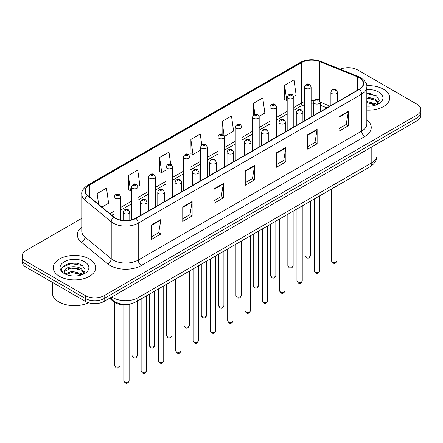 <?xml version="1.0" encoding="UTF-8"?>
<svg xmlns="http://www.w3.org/2000/svg" width="443" height="443" viewBox="0 0 443 443"><rect width="100%" height="100%" fill="white"/><g stroke="black" fill="none" stroke-linecap="round" stroke-linejoin="round"><path stroke-width="0.66" d="M326.773 107.937L320.223 105.284M132.164 303.494A13.257 7.653 180 0 1 113.613 301.65L109.548 298.3M383.527 89.242A21.214 12.249 0 0 0 366.749 85.698A21.214 12.249 0 0 1 383.527 89.242A21.214 12.249 0 0 1 389.74 97.903A21.214 12.249 0 0 0 383.527 89.242M89.469 259.017A21.214 12.249 0 0 0 66.35 256.359A21.214 12.249 0 0 0 53.26 267.672A21.214 12.249 0 0 0 59.473 276.332A21.214 12.249 0 0 0 82.586 278.99A21.214 12.249 0 0 0 95.682 267.672A21.214 12.249 0 0 0 89.469 259.017A21.214 12.249 0 0 0 66.35 256.359A21.214 12.249 0 0 0 53.26 267.672A21.214 12.249 0 0 0 59.473 276.332A21.214 12.249 0 0 0 82.586 278.99A21.214 12.249 0 0 0 95.682 267.672A21.214 12.249 0 0 0 89.469 259.017M359.157 77.691A14.143 8.162 180 0 1 363.299 83.467A14.143 8.162 180 0 1 359.157 89.242L135.719 218.238A14.143 8.162 180 0 1 114.133 217.148L87.88 195.501A14.143 8.162 180 0 1 85.322 190.817A14.143 8.162 180 0 1 89.464 185.047L301.661 62.535A14.143 8.162 180 0 1 319.774 61.621L357.268 76.777A14.143 8.162 180 0 1 359.157 77.691M359.406 77.547A14.497 8.367 0 0 0 357.468 76.611L319.973 61.455A14.497 8.367 0 0 0 301.412 62.391L89.215 184.903A14.497 8.367 0 0 0 87.592 195.618L113.845 217.264A14.497 8.367 0 0 0 135.968 218.382L359.406 89.386A14.497 8.367 0 0 0 359.406 77.547M81.789 218.344L26.032 250.533A13.257 7.653 0 0 0 22.15 255.949L22.15 261.719A13.257 7.653 0 0 0 26.032 267.135L85.405 301.412L85.405 298.527A13.257 7.653 0 0 0 104.155 298.527L416.968 117.927A13.257 7.653 0 0 0 420.85 112.516A13.257 7.653 0 0 1 416.968 117.927L104.155 298.527A13.257 7.653 0 0 1 85.405 298.527L26.032 264.244L85.405 298.527L85.405 295.642A13.257 7.653 0 0 0 104.155 295.642L416.968 115.042A13.257 7.653 0 0 0 420.85 109.626A13.257 7.653 0 0 0 416.968 104.216L357.595 69.933A13.257 7.653 0 0 0 340.263 69.224M22.15 258.834A13.257 7.653 0 0 0 26.032 264.244A13.257 7.653 0 0 1 22.15 258.834M151.5 224.966L151.5 239.403L160.875 233.993L160.875 219.556L151.5 224.966M151.5 236.844L158.721 232.675L160.837 220.038A3.533 2.043 -120 0 0 160.875 219.556M158.66 232.708L160.875 233.993M182.749 206.925L182.749 221.362L192.124 215.946L192.124 201.515L182.749 206.925M182.749 218.798L189.969 214.633L192.085 201.991A3.533 2.043 -120 0 0 192.124 201.515M189.909 214.667L192.124 215.946M214.002 188.884L214.002 203.32L223.377 197.905L223.377 183.474L214.002 188.884M214.002 200.757L221.223 196.587L223.338 183.95A3.533 2.043 -120 0 0 223.377 183.474M221.157 196.626L223.377 197.905M339 116.719L339 131.15L348.375 125.74L348.375 111.304L339 116.719M339 128.592L346.221 124.422L348.336 111.786A3.533 2.043 -120 0 0 348.375 111.304M346.155 124.461L348.375 125.74M307.747 134.761L307.747 149.191L317.122 143.781L317.122 129.345L307.747 134.761M307.747 146.633L314.967 142.463L317.088 129.827A3.533 2.043 -120 0 0 317.122 129.345M314.907 142.502L317.122 143.781M276.498 152.802L276.498 167.238L285.873 161.822L285.873 147.392L276.498 152.802M276.498 164.674L283.719 160.504L285.835 147.868A3.533 2.043 -120 0 0 285.873 147.392M283.658 160.543L285.873 161.822M245.25 170.843L245.25 185.279L254.625 179.864L254.625 165.433L245.25 170.843M245.25 182.715L252.471 178.546L254.587 165.909A3.533 2.043 -120 0 0 254.625 165.433M252.405 178.584L254.625 179.864M366.832 110.108A21.214 12.249 0 0 0 389.74 97.903A21.214 12.249 0 0 1 366.832 110.108M22.15 255.949A13.257 7.653 0 0 0 26.032 261.359L85.405 295.642M137.934 186.315L139.866 185.202L137.751 170.123L128.376 175.533L128.525 189.881M101.945 207.097L108.618 203.243L106.503 188.164L97.128 193.574L97.128 203.127M224.496 136.344L233.616 131.078L231.501 115.994L222.126 121.41L222.126 134.174M259.122 116.354L264.864 113.037L262.749 97.953L253.374 103.369L253.374 115.036M293.748 96.364L296.118 94.996L293.997 79.912L284.622 85.327L284.777 99.669M170.716 164.314L168.999 152.082L159.624 157.492L159.779 171.84M201.753 144.75L200.253 134.041L190.878 139.451L191.027 153.799M190.878 139.451L192.993 154.529L200.624 150.127M192.993 154.529L190.878 153.743M222.126 121.41L224.092 135.431M253.374 103.369L254.897 114.205M284.622 85.327L286.743 100.406L287.186 100.151M286.743 100.406L284.622 99.614M159.624 157.492L161.739 172.571L165.998 170.118M161.739 172.571L159.624 171.784M128.376 175.533L130.491 190.617L131.372 190.108M130.491 190.617L128.376 189.826M97.128 193.574L98.639 204.373M76.24 263.292A17.676 10.206 0 0 0 65.891 264.526M370.298 93.517A17.676 10.206 0 0 0 366.832 93.517M85.405 301.412A13.257 7.653 0 0 0 104.155 301.412L416.968 120.812A13.257 7.653 0 0 0 420.85 115.401L420.85 109.626M366.832 106.065L369.484 106.204M366.832 101.48L375.592 103.789L376.76 104.731M366.832 102.626L375.802 105.08M366.832 96.901L375.592 99.21L378.466 103.175M366.832 98.047L375.592 100.351L378.239 103.468M366.832 106.159A14.409 8.317 0 0 0 378.721 103.784A14.409 8.317 0 0 0 378.721 92.017A14.409 8.317 0 0 0 366.832 89.641M377.104 104.587L379.363 100.157L376.506 95.854L366.832 93.279M366.832 93.722L376.312 95.721M366.832 98.307L373.122 99.088M366.832 102.887L373.122 103.673M52.374 282.341L52.374 292.934A22.095 12.758 0 0 0 58.847 301.954A22.095 12.758 0 0 0 88.561 302.757M72.059 275.878L75.426 275.978M65.448 273.763L71.882 271.31L81.534 273.564L82.703 274.499M66.04 274.378L71.882 272.451L81.745 274.854M65.553 274.206L64.517 271.786A9.99 5.77 0 0 0 66.129 274.461M84.403 272.943L81.534 268.979C75.537 264.51 63.199 267.267 64.517 271.786L64.479 271.349M64.545 271.93L64.822 271.182L71.882 267.871L81.534 270.125L84.176 273.242M83.046 274.361L85.3 269.931L82.448 265.623C72.336 258.358 54.367 267.932 64.744 273.807L65.259 274.123M84.657 261.791A14.409 8.317 0 0 0 64.279 261.791A14.409 8.317 0 0 0 64.279 273.558A14.409 8.317 0 0 0 84.657 273.558A14.409 8.317 0 0 0 84.657 261.791M62.635 267.068L71.096 263.596L82.248 265.495M67.923 268.757L71.096 268.181L79.059 268.862M67.923 273.342L71.096 272.766L79.059 273.447M113.613 300.941L113.613 301.65M366.832 119.837A22.095 12.758 180 0 1 364.777 136.51L141.345 265.507A4.419 2.553 60 0 1 138.222 260.096L361.654 131.095A17.676 10.206 0 0 0 366.832 123.879L366.832 86.928A17.676 10.206 180 0 1 361.654 94.149A4.419 2.553 -120 0 0 359.406 89.386M141.345 265.507A22.095 12.758 180 0 1 110.097 265.507A22.095 12.758 180 0 1 107.621 263.806L81.362 242.16A22.095 12.758 180 0 1 81.789 227.187M113.22 260.096A17.676 10.206 0 0 0 138.222 260.096L138.222 223.145A17.676 10.206 180 0 1 111.237 221.782L84.984 200.136A17.676 10.206 180 0 1 81.789 194.283L81.789 231.235A17.676 10.206 0 0 0 84.984 237.088L111.237 258.734A17.676 10.206 0 0 0 113.22 260.096M366.832 86.928C367.424 84.17 365.392 81.091 360.74 77.691L358.415 76.561A4.419 2.071 112 0 0 357.468 76.611M358.415 76.561L320.92 61.405C313.6 58.814 306.65 59.19 300.077 62.535A4.419 2.553 60 0 1 301.412 62.391M89.215 184.903A4.419 2.553 -120 0 0 87.88 185.041C83.295 188.341 81.263 191.42 81.789 194.283M87.592 195.618A4.419 2.957 129.5 0 0 84.984 200.136L84.984 237.088A4.419 2.957 -50.5 0 1 81.362 242.16M320.92 61.405A4.419 2.071 112 0 0 319.973 61.455M113.845 217.264A4.419 2.957 129.5 0 0 111.237 221.782L111.237 258.734A4.419 2.957 -50.5 0 1 107.621 263.806M135.968 218.382A4.419 2.553 60 0 1 138.222 223.145L361.654 94.149L361.654 131.095A4.419 2.553 60 0 0 364.777 136.51M104.155 295.642L104.155 301.412M416.968 115.042L416.968 120.812M26.032 261.359L26.032 267.135M89.464 185.047L89.464 196.808M357.268 76.777L357.268 90.328M319.774 61.621L319.774 100.733M329.902 106.132L320.223 102.217M314.076 100.677A14.143 8.162 0 0 0 311.124 100.567M304.496 101.685A14.143 8.162 0 0 0 301.661 102.948L293.814 107.477M301.661 62.535L301.661 102.948A7.957 4.591 60 0 1 300.011 106.591L293.814 110.169M287.186 111.309L276.504 117.473M269.87 121.304L259.188 127.468M252.56 131.3L241.878 137.463M235.25 141.295L224.562 147.458M217.934 151.29L207.252 157.453M200.624 161.285L189.942 167.448M183.313 171.28L172.626 177.444M165.998 181.276L155.316 187.439M148.687 191.271L138.006 197.434M131.372 201.266L120.69 207.429M114.061 211.261L109.903 213.659M326.873 107.876L321.352 105.65A7.957 3.727 -68 0 1 320.223 104.47M245.25 171.303L254.587 165.909M276.498 153.261L285.835 147.868M307.747 135.215L317.088 129.827M339 117.173L348.336 111.786M214.002 189.344L223.338 183.95M182.749 207.385L192.085 201.991M151.5 225.426L160.837 220.038M111.874 296.954A17.676 10.206 0 0 0 113.065 297.713A17.676 10.206 0 0 0 138.061 297.713L371.81 162.764A17.676 10.206 0 0 0 376.987 155.543C377.12 159.929 374.784 163.683 369.983 166.806L136.234 301.761A8.838 5.106 60 0 0 138.061 297.713L138.061 281.837M371.81 146.882L371.81 162.764A8.838 5.106 60 0 1 369.983 166.806M111.16 297.369A8.838 5.914 129.5 0 0 112.699 300.243L110.014 298.028M336.868 260.855C335.993 263.242 334.642 263.939 332.798 262.948L331.563 260.855A2.652 1.528 0 0 0 332.344 261.94A2.652 1.528 0 0 0 335.235 262.273A2.652 1.528 0 0 0 336.868 260.855L336.868 185.922M331.873 93.551A3.317 1.916 180 0 1 330.904 92.199C331.752 89.48 333.485 88.689 336.104 89.835L337.533 92.199A3.317 1.916 180 0 1 335.484 93.966A3.317 1.916 180 0 1 331.873 93.551M334.997 89.946A1.107 0.637 0 0 0 333.435 89.946A1.107 0.637 0 0 0 333.435 90.848A1.107 0.637 0 0 0 334.997 90.848A1.107 0.637 0 0 0 334.997 89.946M305.936 256.691A2.652 1.528 0 0 0 308.826 257.023A2.652 1.528 0 0 0 310.465 255.605C309.591 257.992 308.234 258.69 306.395 257.699L305.161 255.605A2.652 1.528 0 0 0 305.936 256.691M311.124 116.969L311.124 86.95A3.317 1.916 180 0 1 309.081 88.716A3.317 1.916 180 0 1 305.471 88.301A3.317 1.916 180 0 1 304.496 86.95L304.496 120.795M307.032 85.593A1.107 0.637 0 0 0 308.594 85.593A1.107 0.637 0 0 0 308.594 84.691A1.107 0.637 0 0 0 307.032 84.691A1.107 0.637 0 0 0 307.032 85.593M319.558 270.85C318.683 273.237 317.326 273.935 315.488 272.943L314.253 270.85A2.652 1.528 0 0 0 315.028 271.936A2.652 1.528 0 0 0 317.919 272.268A2.652 1.528 0 0 0 319.558 270.85L319.558 195.917M314.563 103.546A3.317 1.916 180 0 1 313.589 102.195C314.436 99.476 316.169 98.684 318.794 99.83L320.223 102.195A3.317 1.916 180 0 1 318.174 103.961A3.317 1.916 180 0 1 314.563 103.546M317.686 99.941A1.107 0.637 0 0 0 316.125 99.941A1.107 0.637 0 0 0 316.125 100.843A1.107 0.637 0 0 0 317.686 100.843A1.107 0.637 0 0 0 317.686 99.941M302.242 280.845C301.373 283.232 300.016 283.93 298.178 282.939L296.943 280.845A2.652 1.528 0 0 0 297.718 281.931A2.652 1.528 0 0 0 300.609 282.263A2.652 1.528 0 0 0 302.242 280.845L302.242 205.912M297.247 113.541A3.317 1.916 180 0 1 296.278 112.19C297.126 109.471 298.859 108.679 301.478 109.825L302.907 112.19A3.317 1.916 180 0 1 300.863 113.956A3.317 1.916 180 0 1 297.247 113.541M300.376 109.936A1.107 0.637 0 0 0 298.809 109.936A1.107 0.637 0 0 0 298.809 110.839A1.107 0.637 0 0 0 300.376 110.839A1.107 0.637 0 0 0 300.376 109.936M284.932 290.841C284.057 293.227 282.7 293.925 280.862 292.934L279.627 290.841A2.652 1.528 0 0 0 280.408 291.926A2.652 1.528 0 0 0 283.293 292.258A2.652 1.528 0 0 0 284.932 290.841L284.932 215.907M279.937 123.536A3.317 1.916 180 0 1 278.968 122.185C279.815 119.466 281.549 118.674 284.168 119.82L285.597 122.185A3.317 1.916 180 0 1 283.548 123.951A3.317 1.916 180 0 1 279.937 123.536M283.06 119.931A1.107 0.637 0 0 0 281.499 119.931A1.107 0.637 0 0 0 281.499 120.834A1.107 0.637 0 0 0 283.06 120.834A1.107 0.637 0 0 0 283.06 119.931M267.622 300.836C266.747 303.222 265.39 303.92 263.552 302.929L262.317 300.836A2.652 1.528 0 0 0 263.092 301.921A2.652 1.528 0 0 0 265.983 302.253A2.652 1.528 0 0 0 267.622 300.836L267.622 225.902M262.627 133.531A3.317 1.916 180 0 1 261.652 132.18C262.5 129.461 264.233 128.669 266.852 129.816L268.281 132.18A3.317 1.916 180 0 1 266.237 133.947A3.317 1.916 180 0 1 262.627 133.531M265.75 129.926A1.107 0.637 0 0 0 264.189 129.926A1.107 0.637 0 0 0 264.189 130.823A1.107 0.637 0 0 0 265.75 130.823A1.107 0.637 0 0 0 265.75 129.926M288.626 266.686A2.652 1.528 0 0 0 291.516 267.018A2.652 1.528 0 0 0 293.15 265.601C292.28 267.987 290.924 268.685 289.08 267.694L287.85 265.601A2.652 1.528 0 0 0 288.626 266.686M293.814 126.964L293.814 96.945A3.317 1.916 180 0 1 291.765 98.711A3.317 1.916 180 0 1 288.155 98.296A3.317 1.916 180 0 1 287.186 96.945L287.186 130.79M289.716 95.588A1.107 0.637 0 0 0 291.278 95.588A1.107 0.637 0 0 0 291.278 94.686A1.107 0.637 0 0 0 289.716 94.686A1.107 0.637 0 0 0 289.716 95.588M271.31 276.681A2.652 1.528 0 0 0 274.2 277.013A2.652 1.528 0 0 0 275.839 275.596C274.965 277.982 273.608 278.68 271.769 277.689L270.535 275.596A2.652 1.528 0 0 0 271.31 276.681M276.504 136.959L276.504 106.94A3.317 1.916 180 0 1 274.455 108.707A3.317 1.916 180 0 1 270.845 108.291A3.317 1.916 180 0 1 269.87 106.94L269.87 140.785M272.406 105.584A1.107 0.637 0 0 0 273.968 105.584A1.107 0.637 0 0 0 273.968 104.681A1.107 0.637 0 0 0 272.406 104.681A1.107 0.637 0 0 0 272.406 105.584M254 286.676A2.652 1.528 0 0 0 256.89 287.009A2.652 1.528 0 0 0 258.524 285.591C257.654 287.978 256.298 288.675 254.459 287.684L253.224 285.591A2.652 1.528 0 0 0 254 286.676M259.188 146.954L259.188 116.935A3.317 1.916 180 0 1 257.145 118.702A3.317 1.916 180 0 1 253.529 118.287A3.317 1.916 180 0 1 252.56 116.935L252.56 150.781M255.096 115.579A1.107 0.637 0 0 0 256.658 115.579A1.107 0.637 0 0 0 256.658 114.676A1.107 0.637 0 0 0 255.096 114.676A1.107 0.637 0 0 0 255.096 115.579M250.306 310.831C249.437 313.218 248.08 313.915 246.236 312.924L245.007 310.831A2.652 1.528 0 0 0 245.782 311.916A2.652 1.528 0 0 0 248.673 312.249A2.652 1.528 0 0 0 250.306 310.831L250.306 235.897M245.311 143.526A3.317 1.916 180 0 1 244.342 142.175C245.189 139.456 246.923 138.665 249.542 139.811L250.971 142.175A3.317 1.916 180 0 1 248.922 143.942A3.317 1.916 180 0 1 245.311 143.526M248.44 139.922A1.107 0.637 0 0 0 246.873 139.922A1.107 0.637 0 0 0 246.873 140.819A1.107 0.637 0 0 0 248.44 140.819A1.107 0.637 0 0 0 248.44 139.922M232.996 320.826C232.121 323.213 230.764 323.911 228.926 322.919L227.691 320.826A2.652 1.528 0 0 0 228.466 321.911A2.652 1.528 0 0 0 231.357 322.244A2.652 1.528 0 0 0 232.996 320.826L232.996 245.893M228.001 153.522A3.317 1.916 180 0 1 227.026 152.171C227.874 149.452 229.612 148.66 232.232 149.806L233.66 152.171A3.317 1.916 180 0 1 231.611 153.937A3.317 1.916 180 0 1 228.001 153.522M231.124 149.917A1.107 0.637 0 0 0 229.563 149.917A1.107 0.637 0 0 0 229.563 150.814A1.107 0.637 0 0 0 231.124 150.814A1.107 0.637 0 0 0 231.124 149.917M215.686 330.821C214.811 333.208 213.454 333.906 211.616 332.914L210.381 330.821A2.652 1.528 0 0 0 211.156 331.907A2.652 1.528 0 0 0 214.047 332.239A2.652 1.528 0 0 0 215.686 330.821L215.686 255.888M210.685 163.517A3.317 1.916 180 0 1 209.716 162.166C210.563 159.447 212.297 158.655 214.916 159.801L216.345 162.166A3.317 1.916 180 0 1 214.301 163.932A3.317 1.916 180 0 1 210.685 163.517M213.814 159.912A1.107 0.637 0 0 0 212.252 159.912A1.107 0.637 0 0 0 212.252 160.809A1.107 0.637 0 0 0 213.814 160.809A1.107 0.637 0 0 0 213.814 159.912M236.689 296.672A2.652 1.528 0 0 0 239.574 297.004A2.652 1.528 0 0 0 241.214 295.586C240.339 297.973 238.982 298.671 237.143 297.679L235.909 295.586A2.652 1.528 0 0 0 236.689 296.672M241.878 156.949L241.878 126.931A3.317 1.916 180 0 1 239.829 128.697A3.317 1.916 180 0 1 236.219 128.282A3.317 1.916 180 0 1 235.25 126.931L235.25 160.776M237.78 125.574A1.107 0.637 0 0 0 239.342 125.574A1.107 0.637 0 0 0 239.342 124.671A1.107 0.637 0 0 0 237.78 124.671A1.107 0.637 0 0 0 237.78 125.574M219.374 306.667A2.652 1.528 0 0 0 222.264 306.999A2.652 1.528 0 0 0 223.903 305.581C223.028 307.968 221.672 308.666 219.833 307.675L218.598 305.581A2.652 1.528 0 0 0 219.374 306.667M224.562 166.945L224.562 136.926A3.317 1.916 180 0 1 222.519 138.692A3.317 1.916 180 0 1 218.908 138.277A3.317 1.916 180 0 1 217.934 136.926L217.934 170.771M220.47 135.569A1.107 0.637 0 0 0 222.032 135.569A1.107 0.637 0 0 0 222.032 134.666A1.107 0.637 0 0 0 220.47 134.666A1.107 0.637 0 0 0 220.47 135.569M202.063 316.662A2.652 1.528 0 0 0 204.954 316.994A2.652 1.528 0 0 0 206.588 315.577C205.718 317.963 204.361 318.661 202.523 317.67L201.288 315.577A2.652 1.528 0 0 0 202.063 316.662M207.252 176.94L207.252 146.921A3.317 1.916 180 0 1 205.209 148.687A3.317 1.916 180 0 1 201.593 148.272A3.317 1.916 180 0 1 200.624 146.921L200.624 180.766M203.154 145.564A1.107 0.637 0 0 0 204.721 145.564A1.107 0.637 0 0 0 204.721 144.662A1.107 0.637 0 0 0 203.154 144.662A1.107 0.637 0 0 0 203.154 145.564M198.37 340.817C197.495 343.203 196.144 343.901 194.3 342.91L193.065 340.817A2.652 1.528 0 0 0 193.846 341.902A2.652 1.528 0 0 0 196.736 342.234A2.652 1.528 0 0 0 198.37 340.817L198.37 265.883M193.375 173.512A3.317 1.916 180 0 1 192.406 172.161C193.253 169.442 194.986 168.65 197.606 169.796L199.034 172.161A3.317 1.916 180 0 1 196.985 173.927A3.317 1.916 180 0 1 193.375 173.512M196.498 169.907A1.107 0.637 0 0 0 194.937 169.907A1.107 0.637 0 0 0 194.937 170.804A1.107 0.637 0 0 0 196.498 170.804A1.107 0.637 0 0 0 196.498 169.907M181.06 350.812C180.185 353.198 178.828 353.896 176.99 352.905L175.755 350.812A2.652 1.528 0 0 0 176.53 351.897A2.652 1.528 0 0 0 179.421 352.229A2.652 1.528 0 0 0 181.06 350.812L181.06 275.878M176.065 183.507A3.317 1.916 180 0 1 175.09 182.156C175.937 179.437 177.671 178.645 180.295 179.792L181.719 182.156A3.317 1.916 180 0 1 179.675 183.923A3.317 1.916 180 0 1 176.065 183.507M179.188 179.902A1.107 0.637 0 0 0 177.626 179.902A1.107 0.637 0 0 0 177.626 180.799A1.107 0.637 0 0 0 179.188 180.799A1.107 0.637 0 0 0 179.188 179.902M163.744 360.807C162.874 363.194 161.518 363.891 159.679 362.9L158.444 360.807A2.652 1.528 0 0 0 159.22 361.892A2.652 1.528 0 0 0 162.11 362.224A2.652 1.528 0 0 0 163.744 360.807L163.744 285.873M158.749 193.502A3.317 1.916 180 0 1 157.78 192.151C158.627 189.432 160.36 188.64 162.98 189.787L164.408 192.151A3.317 1.916 180 0 1 162.365 193.918A3.317 1.916 180 0 1 158.749 193.502M161.878 189.897A1.107 0.637 0 0 0 160.311 189.897A1.107 0.637 0 0 0 160.311 190.795A1.107 0.637 0 0 0 161.878 190.795A1.107 0.637 0 0 0 161.878 189.897M146.434 370.802C145.559 373.189 144.202 373.886 142.364 372.895L141.129 370.802A2.652 1.528 0 0 0 141.91 371.887A2.652 1.528 0 0 0 144.795 372.22A2.652 1.528 0 0 0 146.434 370.802L146.434 295.869M141.439 203.498A3.317 1.916 180 0 1 140.47 202.146C141.317 199.428 143.05 198.636 145.669 199.782L147.098 202.146A3.317 1.916 180 0 1 145.049 203.913A3.317 1.916 180 0 1 141.439 203.498M144.562 199.893A1.107 0.637 0 0 0 143 199.893A1.107 0.637 0 0 0 143 200.79A1.107 0.637 0 0 0 144.562 200.79A1.107 0.637 0 0 0 144.562 199.893M129.123 380.797C128.248 383.184 126.892 383.882 125.053 382.89L123.818 380.797A2.652 1.528 0 0 0 124.594 381.883A2.652 1.528 0 0 0 127.484 382.215A2.652 1.528 0 0 0 129.123 380.797L129.123 304.43M124.129 213.493A3.317 1.916 180 0 1 123.154 212.142C124.001 209.423 125.734 208.631 128.354 209.777L129.782 212.142A3.317 1.916 180 0 1 127.739 213.908A3.317 1.916 180 0 1 124.129 213.493M127.252 209.888A1.107 0.637 0 0 0 125.69 209.888A1.107 0.637 0 0 0 125.69 210.785A1.107 0.637 0 0 0 127.252 210.785A1.107 0.637 0 0 0 127.252 209.888M184.748 326.657A2.652 1.528 0 0 0 187.638 326.989A2.652 1.528 0 0 0 189.277 325.572C188.402 327.958 187.046 328.656 185.207 327.665L183.972 325.572A2.652 1.528 0 0 0 184.748 326.657M189.942 186.935L189.942 156.916A3.317 1.916 180 0 1 187.893 158.683A3.317 1.916 180 0 1 184.282 158.267A3.317 1.916 180 0 1 183.313 156.916L183.313 190.761M185.844 155.559A1.107 0.637 0 0 0 187.406 155.559A1.107 0.637 0 0 0 187.406 154.657A1.107 0.637 0 0 0 185.844 154.657A1.107 0.637 0 0 0 185.844 155.559M167.437 336.652A2.652 1.528 0 0 0 170.328 336.985A2.652 1.528 0 0 0 171.967 335.567C171.092 337.954 169.735 338.651 167.897 337.66L166.662 335.567A2.652 1.528 0 0 0 167.437 336.652M172.626 196.93L172.626 166.911A3.317 1.916 180 0 1 170.583 168.678A3.317 1.916 180 0 1 166.967 168.262A3.317 1.916 180 0 1 165.998 166.911L165.998 200.757M168.534 165.555A1.107 0.637 0 0 0 170.095 165.555A1.107 0.637 0 0 0 170.095 164.652A1.107 0.637 0 0 0 168.534 164.652A1.107 0.637 0 0 0 168.534 165.555M150.127 346.647A2.652 1.528 0 0 0 153.018 346.98A2.652 1.528 0 0 0 154.651 345.562C153.782 347.949 152.425 348.647 150.581 347.655L149.346 345.562A2.652 1.528 0 0 0 150.127 346.647M155.316 206.925L155.316 176.907A3.317 1.916 180 0 1 153.267 178.673A3.317 1.916 180 0 1 149.656 178.258A3.317 1.916 180 0 1 148.687 176.907L148.687 210.752M151.218 175.55A1.107 0.637 0 0 0 152.78 175.55A1.107 0.637 0 0 0 152.78 174.647A1.107 0.637 0 0 0 151.218 174.647A1.107 0.637 0 0 0 151.218 175.55M132.811 356.643A2.652 1.528 0 0 0 135.702 356.975A2.652 1.528 0 0 0 137.341 355.557C136.466 357.944 135.109 358.642 133.271 357.651L132.036 355.557A2.652 1.528 0 0 0 132.811 356.643M138.006 216.92L138.006 186.902A3.317 1.916 180 0 1 135.957 188.668A3.317 1.916 180 0 1 132.346 188.253A3.317 1.916 180 0 1 131.372 186.902L131.372 219.949M133.908 185.545A1.107 0.637 0 0 0 135.469 185.545A1.107 0.637 0 0 0 135.469 184.642A1.107 0.637 0 0 0 133.908 184.642A1.107 0.637 0 0 0 133.908 185.545M115.501 366.638A2.652 1.528 0 0 0 118.392 366.97A2.652 1.528 0 0 0 120.025 365.553C119.156 367.939 117.799 368.637 115.961 367.646L114.726 365.553A2.652 1.528 0 0 0 115.501 366.638M120.69 220.099L120.69 196.897A3.317 1.916 180 0 1 118.646 198.663A3.317 1.916 180 0 1 115.03 198.248A3.317 1.916 180 0 1 114.061 196.897L114.061 217.087M116.592 195.54A1.107 0.637 0 0 0 118.159 195.54A1.107 0.637 0 0 0 118.159 194.638A1.107 0.637 0 0 0 116.592 194.638A1.107 0.637 0 0 0 116.592 195.54M300.077 62.535L87.88 185.041M321.352 105.65L320.223 105.229M313.589 103.983L311.124 103.922M304.496 104.814L300.011 106.591M287.186 113.995L276.504 120.164M269.87 123.99L259.188 130.159M252.56 133.985L241.878 140.154M235.25 143.981L224.562 150.149M217.934 153.976L207.252 160.144M200.624 163.971L189.942 170.14M183.313 173.966L172.626 180.135M165.998 183.961L155.316 190.13M148.687 193.956L138.006 200.125M131.372 203.952L120.69 210.12M114.061 213.947L111.824 215.243M136.234 301.761C129.118 305.332 122.008 305.332 114.892 301.761L112.699 300.243M376.987 155.543L376.987 143.897M331.563 260.855L331.563 188.984M330.904 105.55L330.904 92.199M337.533 101.724L337.533 92.199M310.465 255.605L310.465 201.172M311.124 86.95L309.696 84.585C307.774 83.195 306.041 83.982 304.496 86.95M305.161 255.605L305.161 204.229M314.253 270.85L314.253 198.979M313.589 115.545L313.589 102.195M320.223 111.719L320.223 102.195M296.943 280.845L296.943 208.974M296.278 125.541L296.278 112.19M302.907 121.714L302.907 112.19M279.627 290.841L279.627 218.969M278.968 135.536L278.968 122.185M285.597 131.709L285.597 122.185M262.317 300.836L262.317 228.965M261.652 145.531L261.652 132.18M268.281 141.705L268.281 132.18M293.15 265.601L293.15 211.167M293.814 96.945L292.386 94.581C290.464 93.191 288.731 93.977 287.186 96.945M287.85 265.601L287.85 214.224M275.839 275.596L275.839 221.162M276.504 106.94L275.075 104.576C273.148 103.186 271.415 103.972 269.87 106.94M270.535 275.596L270.535 224.219M258.524 285.591L258.524 231.157M259.188 116.935L257.76 114.571C255.838 113.181 254.105 113.967 252.56 116.935M253.224 285.591L253.224 234.214M245.007 310.831L245.007 238.96M244.342 155.526L244.342 142.175M250.971 151.7L250.971 142.175M227.691 320.826L227.691 248.955M227.026 165.521L227.026 152.171M233.66 161.695L233.66 152.171M210.381 330.821L210.381 258.95M209.716 175.517L209.716 162.166M216.345 171.69L216.345 162.166M241.214 295.586L241.214 241.153M241.878 126.931L240.449 124.566C238.528 123.176 236.795 123.962 235.25 126.931M235.909 295.586L235.909 244.209M223.903 305.581L223.903 251.148M224.562 136.926L223.134 134.561C221.212 133.171 219.479 133.958 217.934 136.926M218.598 305.581L218.598 254.204M206.588 315.577L206.588 261.143M207.252 146.921L205.823 144.556C203.902 143.167 202.169 143.953 200.624 146.921M201.288 315.577L201.288 264.2M193.065 340.817L193.065 268.945M192.406 185.512L192.406 172.161M199.034 181.685L199.034 172.161M175.755 350.812L175.755 278.94M175.09 195.507L175.09 182.156M181.719 191.681L181.719 182.156M158.444 360.807L158.444 288.936M157.78 205.502L157.78 192.151M164.408 201.676L164.408 192.151M141.129 370.802L141.129 298.931M140.47 215.497L140.47 202.146M147.098 211.671L147.098 202.146M123.818 380.797L123.818 304.906M123.154 220.492L123.154 212.142M129.782 220.287L129.782 212.142M189.277 325.572L189.277 271.138M189.942 156.916L188.513 154.552C186.586 153.162 184.853 153.948 183.313 156.916M183.972 325.572L183.972 274.195M171.967 335.567L171.967 281.133M172.626 166.911L171.197 164.547C169.276 163.157 167.543 163.943 165.998 166.911M166.662 335.567L166.662 284.19M154.651 345.562L154.651 291.129M155.316 176.907L153.887 174.542C151.966 173.152 150.232 173.938 148.687 176.907M149.346 345.562L149.346 294.185M137.341 355.557L137.341 301.124M138.006 186.902L136.577 184.537C134.65 183.147 132.917 183.934 131.372 186.902M132.036 355.557L132.036 303.549M120.025 365.553L120.025 304.474M120.69 196.897L119.261 194.532C117.34 193.142 115.606 193.929 114.061 196.897M114.726 365.553L114.726 302.447"/></g></svg>
